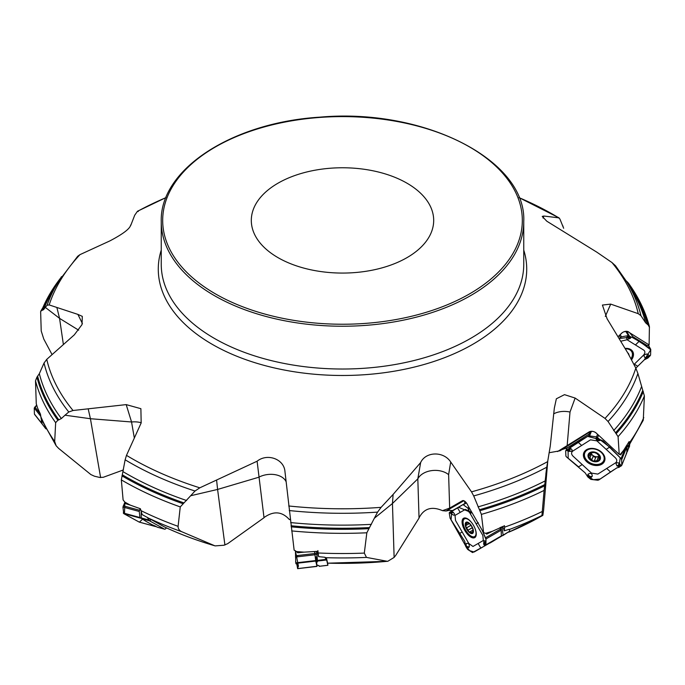 <?xml version="1.0" encoding="UTF-8"?>
<svg xmlns="http://www.w3.org/2000/svg" width="685" height="685" viewBox="0 0 685 685"><rect width="100%" height="100%" fill="white"/><g stroke="black" fill="none" stroke-linecap="round" stroke-linejoin="round"><path stroke-width="1.03" d="M650.664 349.187L648.43 345.291L649.115 344.932L649.406 326.539M628.265 446.603L643.275 420.196L644.388 395.947A310.468 179.247 180 0 1 618.076 436.645L608.049 421.506L605.018 418.415A298.386 172.269 0 0 0 635.826 368.119L637.906 373.488A301.254 173.93 180 0 1 608.049 421.506M618.076 436.645L619.223 454.36L620.302 454.318A310.468 179.247 0 0 0 623.615 450.362L629.104 441.611L629.327 442.895L628.034 446.894A10.215 7.389 -158.1 0 0 627.152 444.762M130.801 225.296L134.731 215.176L137.368 211.425L138.25 211.511L137.368 211.425A298.386 172.269 0 0 1 165.984 197.631M63.388 344.529L59.561 318.362L45.321 307.394L47.094 305.245A301.254 173.93 180 0 1 58.088 282.014L77.696 256.267L79.982 254.632L109.865 240.906C123.094 233.953 130.03 228.653 130.672 225.023L130.758 225.159M82.423 323.577L77.893 314.398L49.174 304.928L47.094 305.245M77.893 314.398L82.311 316.376L82.02 324.596L74.297 334.862L46.751 359.36L44.045 363.024L39.336 373.685L36.947 377.135L35.5 380.817L36.271 403.799A310.468 179.247 0 0 0 37.615 408.123L40.466 414.194L41.194 418.955M134.328 438.015L131.554 421.977L126.194 404.612L73.03 410.503L68.774 412.002A301.254 173.93 180 0 1 44.045 363.024M126.194 404.612L140.887 408.688L141.17 422.936L126.485 455.362L125.132 459.789L121.339 479.894L123.103 499.913L124.807 502.088A310.468 179.247 0 0 0 130.296 505.128L140.408 508.758L142.137 514.581L164.606 527.013M215.133 545.894L223.867 545.243L227.617 543.71L264.016 517.732L257.106 461.21L199.806 487.823L195.002 491.025A301.254 173.93 180 0 1 125.132 459.789M257.106 461.21C267.313 452.965 284.061 459.01 284.951 471.503L294.13 550.141L296.502 551.553A310.468 179.247 0 0 0 304.037 552.144L317.532 551.356L318.611 556.648L317.891 550.612M284.866 470.852L284.951 471.503M387.761 561.306L394.123 557.419L395.819 555.252L419.04 518.1L417.824 478.866L420.641 462.563L393.113 494.433L381.091 507.345L377.572 512.115A301.254 173.93 180 0 1 289.25 510.556M420.641 462.563C425.702 451.458 443.632 451.004 450.704 461.998L471.511 491.856L473.712 495.931L481.392 514.392L483.627 532.742L485.759 533.307A310.468 179.247 0 0 0 492.472 531.235L504.545 525.84A6.816 3.074 -120 0 0 504.254 525.686M605.018 418.415L575.135 398.062L564.491 394.654L556.348 398.798L554.328 408.174L550.269 445.961L546.75 467.213A301.254 173.93 180 0 1 473.712 495.931M649.5 327.361L648.053 324.818L645.664 322.858L640.954 315.699L638.249 313.687L610.703 304.106L602.415 305.065L607.107 318.799L628.068 353.417L635.826 368.119M559.088 217.881L543.83 216.032L542.229 216.417L546.801 221.204L596.789 252.14L611.97 262.543L615.532 265.78L626.912 282.014A301.254 173.93 180 0 1 640.954 315.699M626.099 280.79L628.385 283.051C638.454 296.982 645.467 311.487 649.414 326.582M637.906 373.488L644.388 395.947M264.016 517.732L264.35 517.338C273.726 510.77 282.023 511.472 289.258 519.444L290.346 519.761M419.04 518.1L419.186 517.612C424.101 508.381 431.875 506.069 442.51 510.667L446.055 511.01L449.78 510.214M549.087 452.742L560.099 450.764L589.682 431.987C591.943 430.882 594.22 431.327 596.524 433.322L619.223 454.36M547.829 460.414L543.616 510.008L542.862 515.308L541.938 515.497L542.862 515.308M623.615 450.362L620.721 454.874L619.334 454.292M509.289 529.531A307.231 177.381 180 0 0 541.938 515.497L544.113 490.4A310.468 179.247 180 0 1 481.392 514.392M504.203 525.703L504.691 527.125L504.203 530.798A10.215 4.598 -120 0 0 502.61 526.448M491.813 541.963L509.82 531.089L509.186 529.308L504.203 530.798M546.673 467.684L544.113 490.4M545.842 474.131L546.75 467.213M394.123 557.419L392.454 503.509L374.335 518.254L366.835 532.784L364.309 553.086L366.475 557.402L387.333 561.306A282.742 163.235 0 0 1 327.601 563.147L326.488 558.266L324.904 557.273L318.611 556.648M492.472 531.235L486.727 534.129L485.759 533.307M374.335 518.254L377.572 512.115M224.911 545.046L217.59 489.441L190.67 495.743L180.258 506.909L178.1 526.337C178.057 528.803 179.307 530.61 181.859 531.765L214.688 545.74A282.742 163.235 0 0 1 164.486 526.953M304.037 552.144L297.65 552.769L296.502 551.553M190.67 495.743L195.002 491.025M123.411 469.927L103.298 477.282L99.625 477.428L94.436 476.203L90.857 474.559L58.602 448.375L56.144 445.764L54.689 441.508L55.656 422.671A310.468 179.247 180 0 1 35.5 380.817M130.296 505.128L125.698 503.68L124.807 502.088M100.618 477.608L90.429 418.723L64.998 415.204L61.376 418.544L57.874 420.265L55.656 422.671M64.998 415.204L68.774 412.002M45.321 307.394L43.523 309.723L41.52 310.468L40.638 311.649L41.22 331.001L43.789 339.084L52.077 354.607M37.615 408.123L36.271 403.799M563.661 228.276L559.868 218.935L558.515 217.684A298.386 172.269 0 0 0 519.016 197.631M292.829 264.573A91.191 52.651 0 0 0 386.015 266.688A91.191 52.651 0 0 0 433.691 220.416A91.191 52.651 0 0 0 342.5 167.765A91.191 52.651 0 0 0 251.309 220.416A91.191 52.651 0 0 0 292.829 264.573M543.83 216.032L543.102 218.095M78.655 330.179L59.561 318.362L56.932 307.719M45.501 428.39L42.016 423.827L46.066 428.938L44.722 426.678M42.016 423.827L41.674 420.085M141.238 422.782A17.947 10.566 170.2 0 0 131.554 421.977L90.429 418.723L88.211 408.996M147.344 517.363L149.398 520.771L149.972 521.045L150.717 519.29M150.657 519.949L149.518 518.656M149.972 521.045L164.511 529.137A2.158 1.079 105.2 0 0 164.64 529.188A2.158 1.079 105.2 0 0 165.402 528.923L166.532 527.904M157.439 527.21A2.158 1.079 -74.8 0 1 157.302 527.193A2.158 1.079 -74.8 0 1 157.182 527.142L155.649 526.285A5.386 0.574 18.8 0 0 153.56 525.344A5.386 0.574 18.8 0 1 151.479 524.393L146.547 521.645A14.359 1.524 18.8 0 1 145.777 521.182L141.281 517.937L141.144 512.363M290.294 519.298L289.258 519.444M286.065 481.658A17.947 11.696 172.5 0 0 258.682 477.274L217.59 489.441L216.623 480.313M297.65 552.769L298.275 552.752A7.175 7.081 167.2 0 1 298.454 552.726L302.213 552.29M324.904 557.273L326.488 559.996L326.488 558.266M326.574 558.926L325.872 557.984M326.694 560.124L327.867 565.271L327.695 563.19M315.34 554.225A1.079 0.736 33.3 0 0 315.117 553.977L314.757 553A1.079 0.719 117.3 0 0 314.886 552.598L315.579 553.908L314.954 554.859M319.142 566.255L319.013 565.741A5.386 0.873 -6.5 0 0 318.011 565.373A5.386 0.873 -6.5 0 1 317.018 565.005L316.616 563.258A14.359 2.329 -6.5 0 1 316.607 563.216A14.359 2.329 -6.5 0 1 316.684 562.933L317.438 561.049L316.718 551.399M316.29 560.381L315.716 558.344L316.778 557.693L316.992 554.67L317.215 558.472L316.136 559.037L316.607 563.181L316.127 558.96A1.079 1.062 167.2 0 1 316.136 559.011M316.761 557.718A1.079 1.07 -112.6 0 1 317.189 558.481L317.429 561.606M316.778 557.693A1.079 1.07 -178.6 0 1 317.215 558.472L317.412 561.674M315.177 556.58L316.778 557.573A1.079 1.07 -178.6 0 1 317.215 558.352M315.417 553.728A1.079 0.634 -149 0 1 315.579 553.908L316.71 554.602L316.479 551.408M446.055 511.01L463.351 501.026A7.175 6.405 60 0 0 462.435 500.726L449.66 508.099L442.51 510.667M450.704 461.998L448.624 474.645A17.947 12.279 178.2 0 0 431.636 470.621A17.947 12.279 178.2 0 0 417.824 478.866L392.454 503.509L393.113 494.433M483.627 532.742L467.932 505.581A5.403 2.44 60 0 0 463.642 500.666A5.403 2.44 60 0 0 462.435 500.726M466.793 547.11L466.091 545.388L466.314 543.479L465.449 545.346L464.79 541.381L450.088 518.245L449.24 512.877L465.158 503.321L464.584 502.131L464.952 501.411M468.386 510.83L465.372 509.409L460.192 512.397L457.494 507.739L449.54 512.337L452.579 510.573L449.454 510.342M464.259 500.94A4.487 4.007 -120 0 0 463.351 501.026L464.233 500.923M465.158 503.321L462.983 504.571L467.846 508.116M509.82 531.089L502.644 535.704M491.719 541.861L491.282 542.109M489.595 543.042L489.706 543.059A2.158 0.968 -120 0 0 490.015 542.999L491.351 542.229M503.115 534.968L502.079 527.938A10.215 4.598 -120 0 0 501.591 526.919M500.975 529.702L501.386 532.69M470.518 524.804L470.869 525.258M472.342 527.801L472.556 528.332M471.674 532.485L472.753 531.86L472.342 533.058L468.797 531.628L465.791 526.414L466.545 523.546L467.624 522.92L466.314 522.638L466.476 523.503L467.564 522.878M467.632 522.92L469.259 523.631L466.305 525.249M468.292 530.053L472.308 527.733M466.896 527.647L470.912 525.318M469.276 523.537L469.919 524.136A6.019 2.714 60 0 1 472.838 529.188L473.001 530.113L470.073 531.765M472.838 529.188L472.838 529.188A6.019 2.714 60 0 1 472.864 529.282L473.044 530.087M472.864 529.282A6.019 2.714 60 0 1 472.342 533.058L472.342 533.058A6.019 2.714 60 0 1 468.797 531.628A6.019 2.714 60 0 1 465.791 526.414A6.019 2.714 60 0 1 466.314 522.638A6.019 2.714 60 0 1 469.859 524.068A6.019 2.714 60 0 1 469.919 524.136L469.919 524.136M473.035 530.053L472.753 531.86M469.242 523.511L469.859 524.068M472.248 523.426A10.232 4.607 -120 0 0 464.43 518.862A10.232 4.607 -120 0 0 465.56 530.027A10.232 4.607 -120 0 0 474.662 536.578A10.232 4.607 -120 0 0 474.611 527.527M589.682 431.987A7.175 4.393 57.6 0 0 588.989 431.987L557.556 451.561M575.135 398.062L570.006 412.053L567.137 445.858M588.989 431.987A5.403 3.913 21.9 0 1 592.105 431.319A5.403 3.913 21.9 0 1 596.104 432.92A5.403 3.913 21.9 0 1 597.311 434.247M561.837 449.66L567.557 447.707L589.066 434.059L589.502 432.432L591.883 431.276M589.066 434.059L589.819 432.201M626.886 452.211L629.669 445.918M629.806 444.145L627.469 451.381L626.724 445.438M599.409 455.799A4.632 3.356 21.9 0 1 596.943 456.767A4.632 3.356 21.9 0 1 592.593 455.183A4.632 3.356 21.9 0 1 591.215 452.597M590.376 454.027L592.593 455.183L593.193 456.304L591.831 459.686L588.646 457.118L590.941 452.622M593.133 456.467L595.719 457.46M594.477 460.543L595.822 457.203L596.943 456.767L598.998 457.374M594.195 452.494L590.025 452.973L589.776 453.855L590.162 452.896M594.255 452.46L596.815 453.504L599.812 456.553L598.433 460.688L592.85 460.971A6.019 4.358 21.9 0 1 588.646 457.118A6.019 4.358 21.9 0 1 590.025 452.973L590.059 454.823M588.62 456.184L589.134 455.773M589.888 457.897L591.249 454.523M597.02 460.508L598.382 457.126M598.878 459.335L598.433 460.688A6.019 4.358 21.9 0 1 592.85 460.971L591.763 459.806M595.822 457.203L594.469 460.568M590.025 452.973A6.019 4.358 21.9 0 1 595.607 452.699A6.019 4.358 21.9 0 1 599.812 456.553L599.512 457.417L599.837 456.621M598.433 460.688A6.019 4.358 21.9 0 0 599.812 456.553L598.818 457.828L599.546 456.004M601.13 452.314A10.232 7.407 -158.1 0 0 584.81 452.836A10.232 7.407 -158.1 0 0 591.54 463.522A10.232 7.407 -158.1 0 0 603.793 460.466A10.232 7.407 -158.1 0 0 601.13 452.314M586.189 449.925A10.232 7.407 -158.1 0 0 585.478 451.175L584.81 452.836M603.793 460.466L604.461 458.813A10.232 7.407 -158.1 0 0 604.812 457.417M649.115 344.932L628.479 332.028L627.152 331.489L624.121 331.72M610.703 304.106L605.309 316.436M629.352 332.636A5.403 3.768 -29.8 0 0 625.67 331.352A5.403 3.768 -29.8 0 0 621.398 333.424L618.05 336.72M622.108 332.816L618.058 336.746M648.447 345.291L647.334 345.66L632.991 336.746L629.798 332.91M630.945 358.871A10.232 7.141 150.2 0 0 631.75 351.73A10.232 7.141 150.2 0 0 629.935 349.881A10.232 7.141 150.2 0 0 625.311 348.819M631.75 351.73L630.825 350.121A10.232 7.141 150.2 0 0 630.157 349.213M633.942 364.557L643.523 355.147C645.227 353.126 645.321 351.456 643.797 350.146L627.075 339.743L620.756 341.233M641.374 362.707L635.834 368.153L644.277 359.856L648.07 357.938L649.14 356.714L648.07 357.938M625.08 348.425A11.174 7.792 -29.8 0 1 632.118 350.694A11.174 7.792 -29.8 0 1 631.484 359.899M629.19 337.422L629.541 336.626L629.001 338.125L630.054 338.356L631.399 337.106L633.197 337.594L650.151 348.674L650.75 349.444L650.579 355.113L649.431 356.602L649.68 355.669L647.248 354.017C643.891 354.376 643.189 355.626 645.142 357.775L647.428 358.289L647.077 357.784L648.001 357.835L649.029 356.577L648.224 356.251L649.089 356.542M644.302 359.822L650.741 349.787L640.912 342.389L631.587 337.054L619.129 338.518L621.458 336.84L628.291 335.624L631.005 336.977L628.839 335.95L626.629 337.285C626.321 339.46 627.631 339.751 630.56 338.159M631.005 336.977L630.5 337.919L630.834 337.388L629.541 336.626M629.001 338.125L628.761 338.09A0.839 0.582 -29.8 0 0 630.054 338.356L630.834 337.388M648.233 345.326L650.75 349.444M648.207 356.483L646.666 357.536L647.719 357.921M597.551 439.051L597.423 439.693A0.608 0.437 -158.1 0 0 598.425 440.249L600.017 440.506L600.12 439.624L603.151 441.02L621.081 458.642L621.697 459.644L621.757 465.286L626.895 452.511L626.296 453.239L626.895 452.511L626.741 447.108L626.09 446.192M619.283 465.757L618.427 465.509A0.608 0.437 -158.1 0 0 617.938 466.194L619.334 467.187L616.783 467.915L598.973 479.86L597.902 480.245L590.864 479.389L587.893 477.017L590.213 478.49L592.225 476.323C592.26 473.412 590.855 472.701 588.038 474.191L587.422 476.332L585.204 472.915L566.581 456.998L565.904 456.15L565.656 450.987L568.053 449.137L566.512 450.413L569.021 451.372C572.42 451.483 573.062 450.567 570.939 448.632L568.053 449.137M582.199 464.567L591.472 473.078L597.842 474.097L615.584 462.837C617.202 461.45 617.159 459.789 615.438 457.871L596.883 440.849L590.513 439.83L572.771 451.09C571.153 452.485 571.196 454.138 572.917 456.056L582.199 464.567L578.594 466.853M587.893 477.017L587.422 476.332L588.346 476.28L588.055 476.786L589.46 478.027L590.025 477.411L589.485 478.07M589.785 477.402L589.913 476.769A0.608 0.437 -158.1 0 0 588.92 476.203L588.055 476.786M601.978 464.122A11.174 8.092 21.9 0 1 588.107 462.812A11.174 8.092 21.9 0 1 584.374 451.732A11.174 8.092 21.9 0 1 586.377 449.805A11.174 8.092 21.9 0 1 598.861 450.25A11.174 8.092 21.9 0 1 604.872 459.978A11.174 8.092 21.9 0 1 601.978 464.122M621.149 466.023L618.906 467.024M619.334 467.187L621.03 465.543L619.129 463.077C616.02 462.221 615.353 463.223 617.108 466.065M568.053 450.696L568.91 450.953A0.608 0.437 -158.1 0 0 569.398 450.259L568.653 448.624L571.564 446.021L588.698 435.788L596.541 436.893L599.503 439.308L597.329 437.467L595.916 438.126C596.19 440.292 597.551 441.089 600.017 440.506M599.503 439.308L600.12 439.624L599.041 440.07L599.298 439.65L597.859 438.374M597.423 439.693L597.226 439.573A0.839 0.608 21.9 0 0 598.604 440.344L599.298 439.65M565.656 450.987L567.283 447.69M569.398 450.259L568.447 449.403L567.12 450.293M568.944 449.848L568.447 449.403M618.427 465.509L618.486 465.286A0.839 0.608 21.9 0 0 617.81 466.237L618.915 466.956L620.225 466.151M484.74 545.885L486.025 539.472L482.034 529.993L485.999 538.932L485.93 545.2L501.377 536.278L501.137 530.19L499.87 527.715M484.637 544.344L485.271 545.029L484.072 543.822L483.781 544.395L484.852 545.825L501.694 535.73L486.264 544.644M484.526 546.013L472.556 552.555L467.744 549.473L466.596 547.854L465.612 546.15L467.41 548.394L469.293 546.955C469.456 544.078 468.463 542.922 466.314 543.479M460.192 512.397L455.011 515.394L455.525 520.48L468.814 543.479L472.967 546.467L483.336 540.482L482.822 535.396L469.533 512.397M465.612 546.15L465.834 545.534L466.665 547.692M466.819 546.502L466.091 545.388L465.646 545.954M474.756 537.614A11.174 5.035 60 0 1 464.807 530.455A11.174 5.035 60 0 1 463.582 518.262A11.174 5.035 60 0 1 463.908 518.108A11.174 5.035 60 0 1 473.532 525.421A11.174 5.035 60 0 1 475.056 537.408A11.174 5.035 60 0 1 474.756 537.614M468.96 507.354L467.761 508.047L468.84 509.7M468.412 509.357L468.471 508.904M482.891 546.955L474.131 552.007L469.627 550.68L465.44 545.525L451.047 519.855L451.869 510.993L458.393 507.217L472.213 512.988L470.441 511.952L471.032 513.082L469.054 512.149L468.386 510.993L468.471 509.041M468.412 509.315L468.386 510.967L469.336 512.174L468.386 510.993L468.412 509.315M457.494 507.739L462.983 504.571M469.824 511.404L470.441 511.952L469.585 512.029L468.634 509.94M471.109 512.937L469.336 512.174L469.67 511.678M450.182 512.877L449.822 512.174L450.584 511.729M453.23 512.252L454.532 514.024L454.532 514.906L453.821 515.248L450.687 513.399L451.441 514.058L451.629 513.176L453.23 512.252L451.115 511.421L451.304 512.62L450.627 511.96L450.062 512.611L450.687 513.399L450.028 512.603M450.653 513.296L451.218 513.818L451.629 513.176L450.807 512.106M483.815 544.37L483.764 540.996L484.432 540.679L485.177 541.407L485.99 544.712L484.509 545.517L484.774 545.868M484.141 544.935L484.5 545.448L485.271 545.029M316.778 563.96L316.975 566.375L315.768 561.066L314.561 551.502M316.984 566.255L297.641 568.619L296.639 563.241M295.697 562.222L295.997 563.806L298.018 564.312L298.454 566.255M295.792 563.053L295.423 550.731L298.36 565.81L297.641 568.619M145.331 520.9L139.92 517.526L139.269 511.481L140.074 508.638M155.546 526.551L139.286 522.124L124.465 514.015L124.893 502.225L122.94 507.028L123.702 513.587L139.141 522.056L155.375 526.482L152.567 524.924M139.141 522.056L139.689 522.038L139.141 522.056M36.63 405.066L34.25 408.02L34.421 414.074L42.179 423.878L41.537 423.065L41.348 419.323M34.421 414.074L35.063 414.87M613.974 469.696L600.111 479.055L593.373 479.697L587.362 476.203M578.697 466.947L568.165 458.248L568.096 449.12L587.602 436.396L599.88 439.565L610.309 447.588L620.25 457.768L618.838 467.324M298.36 565.81L296.639 563.284M297.667 555.955L297.624 555.518M139.44 522.141L142.437 519.281M36.476 405.237L34.284 409.176M629.327 442.895A310.468 179.247 0 0 0 643.78 417.559M523.751 250.093A184.222 106.363 180 0 1 342.5 375.483A184.222 106.363 180 0 1 161.249 250.093M79.982 254.632A298.386 172.269 0 0 0 49.174 304.928M46.751 359.36A298.386 172.269 0 0 0 73.03 410.503M126.485 455.362A298.386 172.269 0 0 0 199.806 487.823M288.727 505.975A298.386 172.269 0 0 0 381.091 507.345M471.511 491.856A298.386 172.269 0 0 0 547.632 461.63M638.249 313.687A298.386 172.269 0 0 0 611.97 262.543M627.126 281.689A308.892 178.34 180 0 1 648.053 324.818M643.309 391.512A308.892 178.34 180 0 1 616.329 433.502M626.501 281.338A308.13 177.894 180 0 1 647.334 324.407M642.761 390.313A308.13 177.894 180 0 1 615.541 432.809M626.912 282.014L631.716 289.952A306.341 176.867 180 0 1 645.664 322.858M641.477 386.819A306.341 176.867 180 0 1 613.64 430.591M508.818 532.142A282.742 163.235 0 0 0 537.922 518.1L508.784 532.159M504.691 527.125A310.468 179.247 0 0 0 542.178 511.541M544.584 485.853A308.892 178.34 180 0 1 480.014 510.667M544.729 484.578A308.13 177.894 180 0 1 479.449 509.717M545.132 480.921A306.341 176.867 180 0 1 478.053 506.883M366.475 557.402A307.231 177.381 180 0 1 325.349 557.667M318.105 552.975A310.468 179.247 0 0 0 364.309 553.086M368.676 528.674A308.892 178.34 180 0 1 291.168 526.833M366.835 532.784A310.468 179.247 180 0 1 291.664 530.918M369.455 527.57A308.13 177.894 180 0 1 291.048 525.755M371.381 524.35A306.341 176.867 180 0 1 290.68 522.587M181.859 531.765A307.231 177.381 180 0 1 148.32 518.023M140.836 510.565A310.468 179.247 0 0 0 178.1 526.337M182.767 503.621A308.892 178.34 180 0 1 121.939 475.835M180.258 506.909A310.468 179.247 180 0 1 121.339 479.894M183.888 502.876A308.13 177.894 180 0 1 122.307 474.799M186.603 500.521A306.341 176.867 180 0 1 123.112 471.717M40.603 416.103A310.468 179.247 0 0 0 54.689 441.508M57.874 420.265A308.892 178.34 180 0 1 36.947 377.135M58.901 419.922A308.13 177.894 180 0 1 37.666 376.305M61.376 418.544A306.341 176.867 180 0 1 39.336 373.685M41.691 310.442A308.892 178.34 180 0 1 60.391 278.333M42.239 310.399A308.13 177.894 180 0 1 58.499 281.338M43.523 309.723A306.341 176.867 180 0 1 53.284 289.952L58.088 282.014M562.582 225.836A308.892 178.34 180 0 1 563.061 226.127L562.582 225.836M161.249 221.589L161.249 264.376A181.251 104.642 0 0 0 342.5 369.018A181.251 104.642 0 0 0 523.751 264.376L523.751 221.589C526.756 159.939 423.75 107.819 319.981 117.152C231.992 122.478 159.519 169.623 161.249 221.589A181.251 104.642 0 0 0 243.783 309.355A181.251 104.642 0 0 0 428.99 313.55A181.251 104.642 0 0 0 523.751 221.589M141.795 518.699L149.398 520.771M157.182 527.142L164.511 529.137M141.281 517.937L148.525 519.906M317.438 561.049L326.488 559.996M319.133 566.289L327.867 565.271M317.403 560.39L326.026 559.388M316.316 560.655L315.879 560.296M315.622 560.065L316.316 560.63M315.716 558.344A1.079 1.062 167.2 0 1 316.127 558.96M315.802 558.121A1.079 1.07 -112.6 0 1 316.222 558.874L316.684 562.933M316.83 552.35L316.992 554.67M448.624 474.645L449.66 508.099M500.367 527.493L501.18 529.685M502.165 528.135L500.906 527.236M501.026 527.185L502.079 527.938M468.326 529.993L472.29 527.698M466.964 527.647L470.938 525.352M471.665 532.408L472.753 531.783M471.854 526.388A6.465 2.911 -120 0 0 465.269 523.734A6.465 2.911 -120 0 0 470.869 533.418A6.465 2.911 -120 0 0 471.854 526.388M553.643 413.86A17.947 12.082 -175.1 0 1 570.006 412.053M589.836 453.881L590.247 452.853M591.857 459.609L593.21 456.261M589.965 457.871L591.318 454.523M596.986 460.44L598.33 457.083M598.544 454.095A6.465 4.675 -158.1 0 0 588.167 454.617A6.465 4.675 -158.1 0 0 595.984 461.793A6.465 4.675 -158.1 0 0 598.544 454.095M629.01 355.198A6.465 4.504 150.2 0 0 627.691 352.784M244.562 307.488A179.821 103.82 0 0 0 522.073 225.853A179.821 103.82 0 0 0 260.865 127.915A179.821 103.82 0 0 0 244.562 307.488M634.353 364.155L637.752 366.269M639.156 341.301L635.44 344.949M629.935 338.322L630.388 337.876M626.629 337.285L628.761 338.09L628.839 335.95M628.291 335.624L625.859 331.386M621.458 336.84L620.19 334.648M620.37 337.474L619.266 335.556M629.292 335.898L626.715 331.412M647.394 356.551L649.68 355.669M645.142 357.775L646.666 357.536A0.839 0.582 -29.8 0 1 647.411 356.311L647.248 354.017M631.553 350.129A10.866 7.578 -29.8 0 1 632.401 353.717M630.44 349.359A10.326 7.21 -29.8 0 1 631.27 350.883M606.713 468.463L610.472 471.922M589.913 476.769L590.213 478.49M588.038 474.191L588.775 476.006A0.839 0.608 21.9 0 1 590.162 476.777L592.225 476.323M588.92 476.203L588.483 476.486M609.753 447.082L606.165 449.36M581.642 445.464L577.883 442.013M598.425 440.249L598.853 439.976M595.916 438.126L597.226 439.573L597.329 437.467M596.541 436.893L597.525 434.444M589.708 435.549L591.361 431.43M588.698 435.788L590.247 431.935M621.081 458.642L625.799 446.911M597.603 437.552L598.493 435.343M568.91 450.953L566.512 450.413M570.939 448.632L569.577 450.113A0.839 0.608 21.9 0 1 568.892 451.064L569.021 451.372M617.938 466.194L618.392 466.613M619.129 463.077L618.486 465.286L621.03 465.543M621.697 459.644L626.741 447.108M604.966 459.215A10.866 7.86 21.9 0 1 602.398 462.478M584.425 455.251A10.866 7.86 21.9 0 1 584.836 451.124M604.881 457.777A10.326 7.475 21.9 0 1 604.119 459.669M585.136 452.031A10.326 7.475 21.9 0 1 585.889 450.139M460.063 533.195L462.169 531.98M478.147 543.479L480.836 548.146M469.293 546.955L467.033 546.596L467.41 548.394M478.267 522.689L476.178 523.897M468.497 510.53L468.471 511.138M463.531 504.622L466.425 502.953M485.605 537.751L500.649 529.051M468.48 509.041L469.567 508.416M451.475 513.27L451.15 512.705M449.24 512.877L449.831 512.534M484.072 543.822L485.99 544.712M483.781 544.395L483.584 543.736L485.348 541.766M485.999 538.932L501.137 530.19M475.715 536.595A10.866 4.898 60 0 1 474.551 536.638M464.319 518.93A10.866 4.898 60 0 1 464.935 517.946M295.92 563.37L315.768 561.066M295.458 555.766L314.792 553.523M295.637 561.52L295.817 562.197M295.86 562.865L315.691 560.561M295.492 557.033L314.937 554.773M123.702 513.587L140.374 518.134M123.283 505.821L139.526 510.248M123.274 512.988L139.92 517.526M122.94 507.028L139.269 511.481M34.849 406.984L40.338 413.937M34.25 408.02L40.595 416.043M537.922 518.1L542.563 515.54M387.83 561.298L327.593 563.19M215.159 545.894C197.134 540.636 180.266 534.334 164.546 526.979M56.144 445.764L41.186 418.92M40.775 311.136L61.522 276.629M137.488 211.245L166.01 197.58M518.99 197.58L559.114 217.89M157.302 527.193L164.64 529.188M319.142 566.315L327.875 565.296M316.324 560.664L315.691 560.15M465.809 518.065L464.43 518.862M476.041 535.781L474.662 536.578M621.723 465.415L626.869 452.639M449.771 512.474L450.405 513.133M484.295 545.26L484.749 545.894M298.3 565.519L297.881 567.796L298.232 565.236M297.615 568.661L316.992 566.409M295.637 561.58L295.749 561.066M34.61 414.459L41.725 423.458"/></g></svg>
